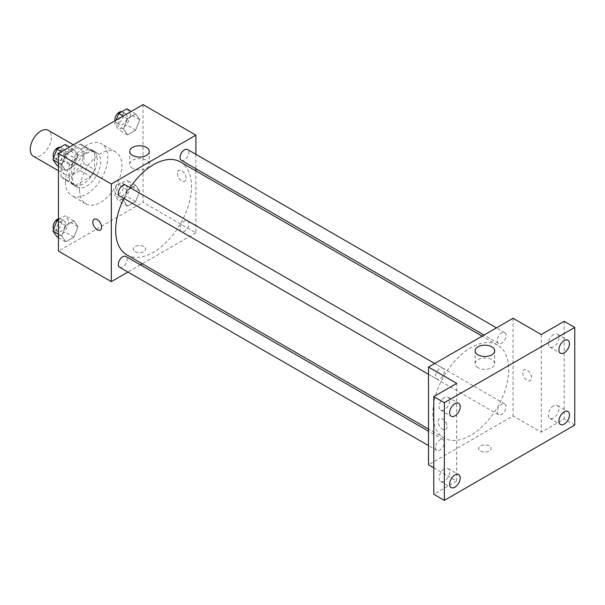 <?xml version="1.0" encoding="UTF-8"?>
<svg xmlns="http://www.w3.org/2000/svg" width="605" height="605" viewBox="0 0 605 605"><rect width="100%" height="100%" fill="white"/><g stroke="black" fill="none" stroke-linecap="round" stroke-linejoin="round"><path stroke-width="0.45" stroke-dasharray="3.02 2.27" d="M33.343 156.234A14.951 8.636 120 0 0 48.302 147.597A14.951 8.636 120 0 0 48.302 130.332M61.967 167.698A14.951 8.636 120 0 0 65.068 174.542A14.951 8.636 120 0 0 80.019 165.914A14.951 8.636 120 0 0 80.019 148.648A14.951 8.636 120 0 0 68.494 152.649A14.951 8.636 120 0 0 61.967 167.698M65.121 152.649L79.958 144.088A19.299 11.14 120 0 1 82.189 144.882A19.299 11.14 120 0 1 83.997 146.418L83.997 163.547A19.299 11.14 120 0 1 79.958 170.542L65.121 179.103A19.299 11.14 120 0 1 62.89 178.309A19.299 11.14 120 0 1 61.09 176.773L61.09 159.644A19.299 11.14 120 0 1 65.121 152.649L75.693 158.76L90.531 150.191L79.958 144.088M79.958 170.542L90.531 176.645L75.693 185.206L65.121 179.103M61.09 176.773L71.662 182.876L71.662 165.747L61.09 159.644M71.662 182.876A19.299 11.14 120 0 0 73.462 184.412A19.299 11.14 120 0 0 75.693 185.206M90.531 176.645A19.299 11.14 120 0 0 94.569 169.65L83.997 163.547M90.531 150.191A19.299 11.14 120 0 1 92.762 150.985A19.299 11.14 120 0 1 94.569 152.52L94.569 169.65M75.693 158.76A19.299 11.14 120 0 0 71.662 165.747M83.112 183.981A19.935 11.51 -60 0 1 73.144 184.964A19.935 11.51 -60 0 1 73.144 161.943A19.935 11.51 -60 0 1 93.079 150.433A19.935 11.51 -60 0 1 96.135 166.413A19.935 11.51 -60 0 1 83.112 183.981M86.636 186.015A19.935 11.51 120 0 0 99.659 168.447A19.935 11.51 120 0 0 96.603 152.468A19.935 11.51 120 0 0 81.244 157.807A19.935 11.51 120 0 0 72.54 177.87A19.935 11.51 120 0 0 76.669 186.998A19.935 11.51 120 0 0 86.636 186.015M94.569 152.52L83.997 146.418M65.491 181.946A29.902 17.265 120 0 0 71.685 195.634A29.902 17.265 120 0 0 101.587 178.369A29.902 17.265 120 0 0 101.587 143.839A29.902 17.265 120 0 0 78.544 151.847A29.902 17.265 120 0 0 65.491 181.946M79.588 190.083A29.902 17.265 120 0 0 85.781 203.772A29.902 17.265 120 0 0 115.691 186.506A29.902 17.265 120 0 0 115.691 151.976A29.902 17.265 120 0 0 92.641 159.985A29.902 17.265 120 0 0 79.588 190.083M139.747 190.999L135.679 201.488L127.542 206.184L123.465 200.399L127.542 189.91L135.679 185.213L139.747 190.999L135.679 201.488L127.542 206.184L123.465 200.399L127.542 189.91L135.679 185.213L139.747 190.999L130.937 185.909L126.868 196.398L118.731 201.102L114.655 195.309L118.731 184.82L126.868 180.124L130.937 185.909M139.747 119.699L135.679 130.188L127.542 134.892L123.465 129.099L127.542 118.61L135.679 113.914L139.747 119.699L135.679 130.188L127.542 134.892L123.465 129.099L127.542 118.61L135.679 113.914L139.747 119.699L130.937 114.617L126.868 125.106L118.731 129.803L114.655 124.01L116.168 120.13M143.03 104.62L143.03 202.289L58.443 251.12M78 226.648L73.931 237.137L65.794 241.834L61.725 236.048L65.794 225.559L73.931 220.855L78 226.648L73.931 237.137L65.794 241.834L61.725 236.048L65.794 225.559L73.931 220.855L78 226.648L69.189 221.559L65.121 232.048L56.983 236.752M78 155.349L73.931 165.838L65.794 170.534L61.725 164.749L65.794 154.26L73.931 149.564L78 155.349L73.931 165.838L65.794 170.534L61.725 164.749L65.794 154.26L73.931 149.564L78 155.349L69.189 150.259L65.121 160.749L56.983 165.452M195.891 170.882L195.891 232.812L143.03 202.289M195.891 232.812L142.266 263.772M140.375 264.861L127.912 272.053M135.096 251.635A6.231 3.6 0 0 0 141.888 252.414A6.231 3.6 0 0 0 145.729 249.086A6.231 3.6 0 0 0 139.505 245.494A6.231 3.6 0 0 0 133.274 249.086A6.231 3.6 0 0 0 135.096 251.635A6.231 3.6 0 0 0 141.888 252.406A6.231 3.6 0 0 0 145.729 249.086A6.231 3.6 0 0 0 139.505 245.486A6.231 3.6 0 0 0 133.274 249.086A6.231 3.6 0 0 0 135.096 251.627M126.785 254.841A53.626 30.961 120 0 0 180.411 223.873A53.626 30.961 120 0 0 180.411 161.951M130.083 187.626A53.626 30.961 120 0 0 123.851 198.41M195.891 154.32L195.891 168.704M181.356 160.317A6.231 3.6 120 0 0 187.588 156.718A6.231 3.6 120 0 0 187.588 149.526M180.063 228.766A6.231 3.6 120 0 0 181.356 231.617A6.231 3.6 120 0 0 187.588 228.017A6.231 3.6 120 0 0 187.588 220.825A6.231 3.6 120 0 0 182.786 222.496A6.231 3.6 120 0 0 180.063 228.766M119.608 267.266A6.231 3.6 120 0 0 125.84 263.667A6.231 3.6 120 0 0 125.84 256.475M125.84 185.175A6.231 3.6 -60 0 1 127.133 188.026A6.231 3.6 -60 0 1 124.411 194.296A6.231 3.6 -60 0 1 119.608 195.967M177.386 173.295A6.231 3.6 -120 0 0 180.108 179.564A6.231 3.6 -120 0 0 184.911 181.235A6.231 3.6 -120 0 0 184.911 174.043A6.231 3.6 -120 0 0 178.679 170.444A6.231 3.6 -120 0 0 177.386 173.295A6.231 3.6 -120 0 0 180.108 179.564A6.231 3.6 -120 0 0 184.903 181.235A6.231 3.6 -120 0 0 184.903 174.043A6.231 3.6 -120 0 0 178.679 170.444A6.231 3.6 -120 0 0 177.386 173.295M94.093 219.275L94.1 219.275A6.231 3.6 60 0 1 98.902 220.946A6.231 3.6 60 0 1 101.617 227.215A6.231 3.6 60 0 1 100.332 230.066A6.231 3.6 60 0 1 100.324 230.066L100.324 230.066M132.571 168.281A9.801 5.657 180 0 1 129.704 164.28A9.801 5.657 180 0 1 139.505 158.623A9.801 5.657 180 0 1 149.306 164.28A9.801 5.657 180 0 1 143.256 169.506A9.801 5.657 180 0 1 132.571 168.281M432.862 413.412A53.626 30.961 120 0 0 443.972 437.959A53.626 30.961 120 0 0 497.597 406.999A53.626 30.961 120 0 0 497.597 345.077A53.626 30.961 120 0 0 456.268 359.446A53.626 30.961 120 0 0 432.862 413.412M444.32 371.152A6.231 3.6 -60 0 1 441.597 377.422A6.231 3.6 -60 0 1 436.795 379.093A6.231 3.6 -60 0 1 436.795 371.893A6.231 3.6 -60 0 1 443.026 368.301A6.231 3.6 -60 0 1 444.32 371.152M497.249 411.884A6.231 3.6 120 0 0 498.543 414.743A6.231 3.6 120 0 0 504.774 411.143A6.231 3.6 120 0 0 504.774 403.951A6.231 3.6 120 0 0 499.972 405.615A6.231 3.6 120 0 0 497.249 411.884M435.509 447.534A6.231 3.6 120 0 0 436.795 450.385A6.231 3.6 120 0 0 443.026 446.792A6.231 3.6 120 0 0 443.026 439.593A6.231 3.6 120 0 0 438.224 441.264A6.231 3.6 120 0 0 435.509 447.534M497.249 340.592A6.231 3.6 120 0 0 498.543 343.443A6.231 3.6 120 0 0 504.774 339.844A6.231 3.6 120 0 0 504.774 332.652A6.231 3.6 120 0 0 499.972 334.323A6.231 3.6 120 0 0 497.249 340.592M513.078 318.268L513.078 415.938L428.491 464.769M574.75 425.096L564.178 418.985L541.271 432.212L513.078 415.938M433.777 467.824L456.684 481.051L433.777 494.27M480.476 451.035A6.231 3.6 0 0 0 487.267 451.814A6.231 3.6 0 0 0 491.109 448.494A6.231 3.6 0 0 0 484.885 444.894A6.231 3.6 0 0 0 478.653 448.494A6.231 3.6 0 0 0 480.476 451.035A6.231 3.6 0 0 0 487.267 451.814A6.231 3.6 0 0 0 491.109 448.486A6.231 3.6 0 0 0 484.885 444.894A6.231 3.6 0 0 0 478.653 448.486A6.231 3.6 0 0 0 480.476 451.035M541.271 334.55L541.271 432.212M522.765 372.695A6.231 3.6 -120 0 0 525.488 378.964A6.231 3.6 -120 0 0 530.29 380.636A6.231 3.6 -120 0 0 530.29 373.444A6.231 3.6 -120 0 0 524.059 369.844A6.231 3.6 -120 0 0 522.765 372.695M456.684 481.051L456.684 383.381M446.997 426.616A6.231 3.6 60 0 1 445.704 429.467A6.231 3.6 60 0 1 439.472 425.875A6.231 3.6 60 0 1 439.472 418.683A6.231 3.6 60 0 1 444.274 420.346A6.231 3.6 60 0 1 446.997 426.616A6.231 3.6 60 0 1 445.711 429.467A6.231 3.6 60 0 1 439.48 425.875A6.231 3.6 60 0 1 439.48 418.675A6.231 3.6 60 0 1 444.282 420.346A6.231 3.6 60 0 1 446.997 426.616M522.765 372.703A6.231 3.6 -120 0 0 525.48 378.972A6.231 3.6 -120 0 0 530.283 380.636A6.231 3.6 -120 0 0 530.283 373.444A6.231 3.6 -120 0 0 524.051 369.844A6.231 3.6 -120 0 0 522.765 372.703M477.95 367.681A9.801 5.657 180 0 1 475.084 363.681A9.801 5.657 180 0 1 484.885 358.024A9.801 5.657 180 0 1 494.678 363.681A9.801 5.657 180 0 1 488.628 368.914A9.801 5.657 180 0 1 477.95 367.681M553.605 405.804A7.479 4.318 120 0 0 548.72 412.391A7.479 4.318 120 0 0 549.869 418.38A7.479 4.318 120 0 0 557.341 414.062A7.479 4.318 120 0 0 557.341 405.433A7.479 4.318 120 0 0 553.605 405.804M553.605 334.505A7.479 4.318 120 0 0 548.72 341.091A7.479 4.318 120 0 0 549.869 347.081A7.479 4.318 120 0 0 557.341 342.77A7.479 4.318 120 0 0 557.341 334.134A7.479 4.318 120 0 0 553.605 334.505M564.178 321.323L564.178 418.985M444.35 468.883A7.479 4.318 120 0 0 439.464 475.469A7.479 4.318 120 0 0 440.614 481.459A7.479 4.318 120 0 0 448.093 477.141A7.479 4.318 120 0 0 448.093 468.512A7.479 4.318 120 0 0 444.35 468.883M444.35 397.583A7.479 4.318 120 0 0 439.464 404.17A7.479 4.318 120 0 0 440.614 410.16A7.479 4.318 120 0 0 448.093 405.842A7.479 4.318 120 0 0 448.093 397.213A7.479 4.318 120 0 0 444.35 397.583M65.121 144.474L69.189 150.259M56.643 157.504A6.231 3.6 120 0 0 57.936 160.355A6.231 3.6 120 0 0 64.168 156.763A6.231 3.6 120 0 0 64.168 149.564A6.231 3.6 120 0 0 59.366 151.235A6.231 3.6 120 0 0 56.643 157.504M73.931 165.838L65.121 160.749M65.794 170.534L58.443 166.292M61.725 164.749L58.443 162.851M65.794 154.26L61.423 151.734M73.931 149.564L69.56 147.038M53.694 157.648A6.231 3.6 120 0 0 54.412 158.321A6.231 3.6 120 0 0 60.644 154.729A6.231 3.6 120 0 0 60.644 147.529A6.231 3.6 120 0 0 60.167 147.333M126.868 108.824L130.937 114.617M118.391 121.855A6.231 3.6 120 0 0 119.684 124.706A6.231 3.6 120 0 0 125.916 121.113A6.231 3.6 120 0 0 125.916 113.921A6.231 3.6 120 0 0 121.113 115.585A6.231 3.6 120 0 0 118.391 121.855M135.679 130.188L126.868 125.106M127.542 134.892L118.731 129.803M123.465 129.099L114.655 124.01M127.542 118.61L123.17 116.084M135.679 113.914L131.308 111.388M114.965 120.826A6.231 3.6 120 0 0 116.16 122.671A6.231 3.6 120 0 0 122.391 119.079A6.231 3.6 120 0 0 122.391 111.887A6.231 3.6 120 0 0 121.915 111.683M58.443 219.623L65.121 215.773L69.189 221.559M56.643 228.803A6.231 3.6 120 0 0 57.936 231.654A6.231 3.6 120 0 0 64.168 228.055A6.231 3.6 120 0 0 64.168 220.863A6.231 3.6 120 0 0 59.366 222.534A6.231 3.6 120 0 0 56.643 228.803M73.931 237.137L65.121 232.048M65.794 241.834L58.443 237.591M61.725 236.048L58.443 234.15M65.794 225.559L58.443 221.317M73.931 220.855L65.121 215.773M53.694 228.947A6.231 3.6 120 0 0 54.412 229.62A6.231 3.6 120 0 0 60.644 226.02A6.231 3.6 120 0 0 60.644 218.828A6.231 3.6 120 0 0 58.443 218.723M118.391 193.154A6.231 3.6 120 0 0 119.684 196.005A6.231 3.6 120 0 0 125.916 192.413A6.231 3.6 120 0 0 125.916 185.213A6.231 3.6 120 0 0 121.113 186.885A6.231 3.6 120 0 0 118.391 193.154M135.679 201.488L126.868 196.398M127.542 206.184L118.731 201.102M123.465 200.399L114.655 195.309M127.542 189.91L118.731 184.82M135.679 185.213L126.868 180.124M114.867 191.119A6.231 3.6 120 0 0 116.16 193.971A6.231 3.6 120 0 0 122.391 190.378A6.231 3.6 120 0 0 122.391 183.179A6.231 3.6 120 0 0 117.589 184.85A6.231 3.6 120 0 0 114.867 191.119M58.443 170.723L65.068 174.542M73.394 144.822L80.019 148.648M96.603 152.468L93.079 150.433M76.669 186.998L73.144 184.964M92.762 150.985L82.189 144.882M73.462 184.412L62.89 178.309M115.691 151.976L101.587 143.839M85.781 203.772L71.685 195.634M149.306 164.28L149.306 151.424M129.704 164.28L129.704 151.424M497.597 345.077L482.124 336.138M443.972 437.959L428.491 429.028M428.491 374.298L436.795 379.093M434.723 363.507L443.026 368.301M504.774 403.951L187.588 220.825M498.543 414.743L181.356 231.617M443.026 439.593L428.491 431.206M436.795 450.385L428.491 445.59M504.774 332.652L496.471 327.857M498.543 343.443L484.008 335.049M494.678 363.681L494.678 350.824M475.084 363.681L475.084 350.824M549.869 418.38L560.442 424.483M557.341 405.433L567.913 411.536M440.614 481.459L451.186 487.562M448.093 468.512L458.666 474.615M440.614 410.16L451.186 416.263M448.093 397.213L458.666 403.316M549.869 347.081L560.442 353.191M557.341 334.134L567.913 340.237M64.168 149.564L60.644 147.529M57.936 160.355L54.412 158.321M125.916 113.921L122.391 111.887M119.684 124.706L116.16 122.671M64.168 220.863L60.644 218.828M57.936 231.654L54.412 229.62M125.916 185.213L122.391 183.179M119.684 196.005L116.16 193.971"/><path stroke-width="0.91" d="M73.394 144.822L48.302 130.332A14.951 8.636 120 0 0 36.776 134.34A14.951 8.636 120 0 0 30.25 149.39A14.951 8.636 120 0 0 33.343 156.234L58.443 170.723M127.912 272.053L111.305 281.643L58.443 251.12L58.443 153.458L143.03 104.62L195.891 135.142L195.891 154.32M142.266 263.772L140.375 264.861M123.851 198.41A53.626 30.961 120 0 0 115.676 230.286A53.626 30.961 120 0 0 126.785 254.841L428.491 429.028M482.124 336.138L180.411 161.951A53.626 30.961 120 0 0 130.083 187.626M195.891 168.704L195.891 170.882M111.305 281.643L111.305 183.981L195.891 135.142M496.471 327.857L187.588 149.526A6.231 3.6 120 0 0 182.786 151.197A6.231 3.6 120 0 0 180.063 157.466A6.231 3.6 120 0 0 181.356 160.317L484.008 335.049M428.491 431.206L125.84 256.475A6.231 3.6 120 0 0 121.038 258.138A6.231 3.6 120 0 0 118.323 264.408A6.231 3.6 120 0 0 119.608 267.266L428.491 445.59M428.491 374.298L119.608 195.967A6.231 3.6 -60 0 1 119.608 188.768A6.231 3.6 -60 0 1 125.84 185.175L434.723 363.507M111.305 183.981L58.443 153.458M132.571 155.424A9.801 5.657 180 0 1 129.704 151.424A9.801 5.657 180 0 1 139.505 145.76A9.801 5.657 180 0 1 149.306 151.424A9.801 5.657 180 0 1 143.256 156.65A9.801 5.657 180 0 1 132.571 155.424M101.617 227.215A6.231 3.6 60 0 1 100.324 230.066A6.231 3.6 60 0 1 94.093 226.474A6.231 3.6 60 0 1 94.093 219.275A6.231 3.6 60 0 1 98.895 220.946A6.231 3.6 60 0 1 101.617 227.215M100.324 230.066A6.231 3.6 60 0 1 94.1 226.467A6.231 3.6 60 0 1 94.1 219.275M433.777 467.824L428.491 464.769L428.491 367.099L513.078 318.268L541.271 334.55L564.178 321.323L574.75 327.426L574.75 425.096L444.35 500.38L433.777 494.27L433.777 396.608L456.684 383.381L428.491 367.099M444.35 500.38L444.35 402.711L433.777 396.608M444.35 402.711L574.75 327.426M477.95 354.825A9.801 5.657 180 0 1 475.084 350.824A9.801 5.657 180 0 1 484.885 345.168A9.801 5.657 180 0 1 494.678 350.824A9.801 5.657 180 0 1 488.628 356.05A9.801 5.657 180 0 1 477.95 354.825M564.178 352.821A7.479 4.318 -60 0 1 560.442 353.191A7.479 4.318 -60 0 1 559.292 347.194A7.479 4.318 -60 0 1 564.178 340.607A7.479 4.318 -60 0 1 567.913 340.237A7.479 4.318 -60 0 1 569.063 346.234A7.479 4.318 -60 0 1 564.178 352.821M454.922 415.892A7.479 4.318 -60 0 1 451.186 416.263A7.479 4.318 -60 0 1 450.044 410.273A7.479 4.318 -60 0 1 454.922 403.686A7.479 4.318 -60 0 1 458.666 403.316A7.479 4.318 -60 0 1 459.808 409.305A7.479 4.318 -60 0 1 454.922 415.892M454.922 487.191A7.479 4.318 -60 0 1 451.186 487.562A7.479 4.318 -60 0 1 450.044 481.572A7.479 4.318 -60 0 1 454.922 474.986A7.479 4.318 -60 0 1 458.666 474.615A7.479 4.318 -60 0 1 459.808 480.604A7.479 4.318 -60 0 1 454.922 487.191M564.178 424.113A7.479 4.318 -60 0 1 560.442 424.483A7.479 4.318 -60 0 1 559.292 418.494A7.479 4.318 -60 0 1 564.178 411.907A7.479 4.318 -60 0 1 567.913 411.536A7.479 4.318 -60 0 1 569.063 417.526A7.479 4.318 -60 0 1 564.178 424.113M58.443 166.292L56.983 165.452L52.915 159.66L56.983 149.17L65.121 144.474L69.56 147.038M58.443 162.851L52.915 159.66M61.423 151.734L56.983 149.17M60.167 147.333A6.231 3.6 120 0 0 55.554 149.518A6.231 3.6 120 0 0 53.119 155.47A6.231 3.6 120 0 0 53.694 157.648M116.168 120.13L118.731 113.521L126.868 108.824L131.308 111.388M123.17 116.084L118.731 113.521M121.915 111.683A6.231 3.6 120 0 0 117.302 113.869A6.231 3.6 120 0 0 114.867 119.82A6.231 3.6 120 0 0 114.965 120.826M58.443 237.591L56.983 236.752L52.915 230.959L56.983 220.47L58.443 219.623M58.443 234.15L52.915 230.959M58.443 221.317L56.983 220.47M58.443 218.723A6.231 3.6 120 0 0 53.119 226.769A6.231 3.6 120 0 0 53.694 228.947"/></g></svg>
